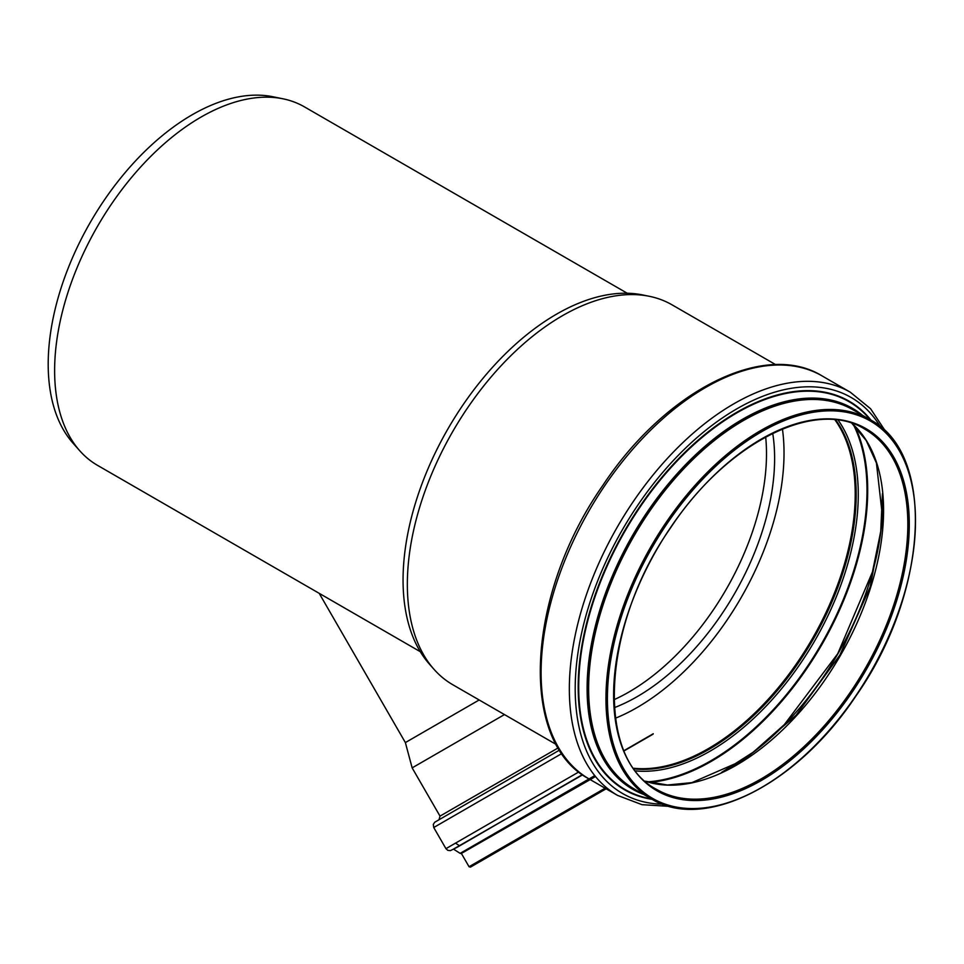 <?xml version="1.0" encoding="UTF-8"?>
<svg xmlns="http://www.w3.org/2000/svg" width="964" height="964" viewBox="0 0 964 964"><rect width="100%" height="100%" fill="white"/><g stroke="black" fill="none" stroke-linecap="round" stroke-linejoin="round"><path stroke-width="1.45" d="M479.168 699.972L405.374 742.581L412.146 767.874L440.006 816.122L558.277 747.835M420.304 651.7L97.497 465.335A206.959 119.488 -60 0 1 79.759 450.766A206.959 119.488 -60 0 1 54.623 370.586A206.959 119.488 -60 0 1 132.357 176.46A206.959 119.488 -60 0 1 282.97 98.798A206.959 119.488 -60 0 1 304.443 106.871L627.251 293.249M504.461 714.577L412.146 767.874M559.626 750.04L434.68 822.256L433.306 824.413L433.74 827.51L445.946 848.657L455.478 843.151L459.418 845.657M653.255 733.749L624.021 750.619M582.425 774.634L457.514 847.079M510.534 843.982L606.127 788.805L471.661 866.431L606.127 788.805L473.963 865.106L474.336 863.684L469.058 866.744L470.468 867.118L510.534 843.982M765.681 436.969A194.535 112.318 -60 0 1 613.984 699.719A194.535 112.318 -60 0 0 765.681 436.969M79.759 450.766L72.927 443.054A203.633 117.572 -60 0 1 48.2 364.163A203.633 117.572 -60 0 1 124.681 173.159A203.633 117.572 -60 0 1 272.872 96.737L282.97 98.798M615.454 718.204A207.838 119.994 120 0 0 782.431 428.992M834.932 419.822A207.838 119.994 -60 0 1 812.17 638.975A207.838 119.994 -60 0 1 633.758 768.272M835.198 419.846A208.043 120.114 -60 0 1 812.278 639.036A208.043 120.114 -60 0 1 633.914 768.489M556.385 744.557L452.767 684.729A219.322 126.621 -60 0 1 433.981 669.293A219.322 126.621 -60 0 1 467.118 408.555A219.322 126.621 -60 0 1 649.326 296.297A219.322 126.621 -60 0 1 672.089 304.853L775.707 364.669M433.981 669.293L429.426 664.148A217.105 125.344 -60 0 1 462.226 406.049A217.105 125.344 -60 0 1 642.59 294.924L649.326 296.297M772.73 433.342A194.535 112.318 -60 0 1 614.369 707.648M561.916 753.499L433.74 827.51M578.87 771.911L445.946 848.657L447.814 850.356L450.429 850.634L457.37 847.163M653.002 734.207L624.13 750.884M582.678 774.815L453.188 849.26M594.764 775.622L460.141 853.357L453.719 849.272M595.198 776.177L461.105 853.586L460.141 853.357M595.499 776.538L461.105 853.586M474.336 863.684L605.091 788.203L469.058 866.744L461.611 853.839M864.744 429.101A208.043 120.114 -60 0 1 864.744 669.329A208.043 120.114 -60 0 1 656.701 789.444C594.981 758.282 601.608 625.805 670.715 527.645C726.687 442.693 815.46 398.012 864.744 429.101M670.595 527.489A209.08 120.717 -60 0 1 907.883 501.617A209.08 120.717 -60 0 1 705.889 799.975A209.08 120.717 -60 0 1 670.595 527.489M666.775 524.042A217.852 125.778 -60 0 1 914.029 497.087A217.852 125.778 -60 0 1 703.551 807.953A217.852 125.778 -60 0 1 666.775 524.042M665.594 523.211A218.888 126.38 -60 0 1 870.167 419.714C936.152 453.502 928.585 592.812 856.056 695.803C797.3 784.684 704.226 831.884 651.278 798.831A218.888 126.38 -60 0 1 665.594 523.211M648.278 513.21A218.888 126.38 -60 0 1 852.839 409.712L870.167 419.714A223.949 129.297 -60 0 0 639.735 507.558A223.949 129.297 -60 0 0 651.29 798.843L633.963 788.829A218.888 126.38 -60 0 1 648.278 513.21M639.301 791.914A219.177 126.549 -60 0 1 647.82 512.908A219.177 126.549 -60 0 1 858.189 412.797M643.615 794.408A219.888 126.959 -60 0 1 647.025 512.342A219.888 126.959 -60 0 1 862.503 415.291M652.182 799.349A224.407 129.562 -60 0 1 639.337 507.269A224.407 129.562 -60 0 1 871.058 420.232M662.726 804.193A228.637 132.008 -60 0 1 637.505 505.606A228.637 132.008 -60 0 1 880.53 426.944M669.582 806.374L642 804.675L617.55 795.396A232.77 134.394 -60 0 1 632.782 502.292A232.77 134.394 -60 0 1 850.32 392.215L870.588 408.748L885.844 431.8M604.536 485.977A232.77 134.394 -60 0 1 822.087 375.912C764.091 340.159 665.16 391.047 602.91 485.29C526.416 594.342 517.825 741.822 589.305 779.093A232.77 134.394 -60 0 1 604.536 485.977M835.704 419.894A208.043 120.114 -60 0 1 813.086 639.506A208.043 120.114 -60 0 1 634.204 768.898M838.198 420.196A209.465 120.934 -60 0 1 814.893 640.542A209.465 120.934 -60 0 1 635.71 770.911M853.526 424.847A220.816 127.489 -60 0 1 821.268 644.229A220.816 127.489 -60 0 1 647.41 781.852M854.911 426.184A221.286 127.766 -60 0 1 821.87 644.579A221.286 127.766 -60 0 1 649.254 782.382M882.554 495.159A216.466 124.971 -60 0 1 722.819 771.839M851.935 423.353A208.043 120.114 -60 0 1 840.488 655.327A208.043 120.114 -60 0 1 645.314 781.226M319.204 593.342L405.374 742.581M439.054 819.653L440.006 816.122M850.32 392.215L822.087 375.912M617.55 795.396L589.305 779.093M882.434 493.689L880.735 531.526L872.432 572.001L837.728 653.737L784.298 724.663L753.402 752.077L721.482 772.465M851.875 423.329L866.25 440.584L876.421 462.961L882.855 519.994L870.155 586.943L839.921 654.99L796.107 715.204L744.473 759.68L691.863 782.635L667.401 785.009L645.278 781.189"/></g></svg>
